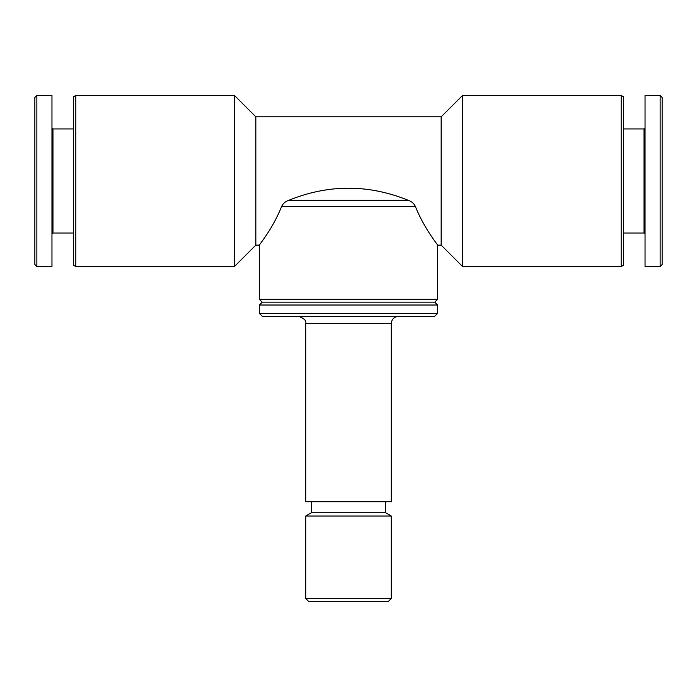 <?xml version="1.0" encoding="UTF-8"?>
<svg xmlns="http://www.w3.org/2000/svg" width="697" height="697" viewBox="0 0 697 697"><rect width="100%" height="100%" fill="white"/><g stroke="black" fill="none" stroke-linecap="round" stroke-linejoin="round"><path stroke-width="1.05" d="M408.294 200.309C368.391 184.165 328.531 184.165 288.706 200.309C285.352 201.459 282.991 203.515 281.614 206.486C272.736 228.869 259.084 244.865 259.397 245.135C258.97 245.03 272.693 228.947 281.614 206.486L415.386 206.486C424.255 228.816 437.943 244.917 437.603 245.135C438.038 245.074 424.246 228.799 415.386 206.486C414.009 203.515 411.648 201.459 408.294 200.309L288.706 200.309M255.834 245.135L255.834 116.826L441.166 116.826L441.166 245.135L437.603 245.135L437.603 299.318L259.397 299.318L259.397 245.135L255.834 245.135L234.445 266.524L234.445 95.445L75.816 95.445L75.816 266.524L234.445 266.524M462.555 95.445L462.555 266.524L621.184 266.524L621.184 95.445L462.555 95.445L441.166 116.826M621.184 95.445L623.658 96.866L623.658 265.095L621.184 266.524M623.658 128.945L644.037 128.945L644.037 233.016L645.039 234.026M644.037 128.945L645.039 127.934M645.039 95.445L645.039 266.524L660.137 266.524L660.137 95.445L645.039 95.445M660.137 95.445L662.15 97.458L662.15 264.503L660.137 266.524M437.603 299.318L434.754 302.167L262.246 302.167L259.397 299.318M437.603 305.016L259.397 305.016L259.397 313.397L437.603 313.397L437.603 305.016L434.754 302.167M437.603 313.397L434.579 316.421L262.421 316.421L259.397 313.397M391.27 323.547L305.73 323.547L305.73 501.762L391.27 501.762L391.27 323.547C391.697 319.217 394.066 316.847 398.396 316.421M385.572 501.762L385.572 512.722L311.428 512.722L305.73 516.015L305.73 598.531L391.27 598.531L391.27 516.015L305.73 516.015M385.572 512.722L391.27 516.015M391.27 598.531L388.246 601.555L308.754 601.555L305.73 598.531M36.863 95.445L34.85 97.458L34.85 264.503L36.863 266.524L51.961 266.524L51.961 95.445L36.863 95.445L36.863 266.524M51.961 127.934L52.963 128.945L52.963 233.016L51.961 234.026M52.963 128.945L73.342 128.945M75.816 95.445L73.342 96.866L73.342 265.095L75.816 266.524M255.834 116.826L234.445 95.445M441.166 245.135L462.555 266.524M623.658 233.016L644.037 233.016M262.246 302.167L259.397 305.016M305.73 323.547C306.488 320.646 304.11 318.268 298.604 316.421M311.428 501.762L311.428 512.722M52.963 233.016L73.342 233.016"/></g></svg>

